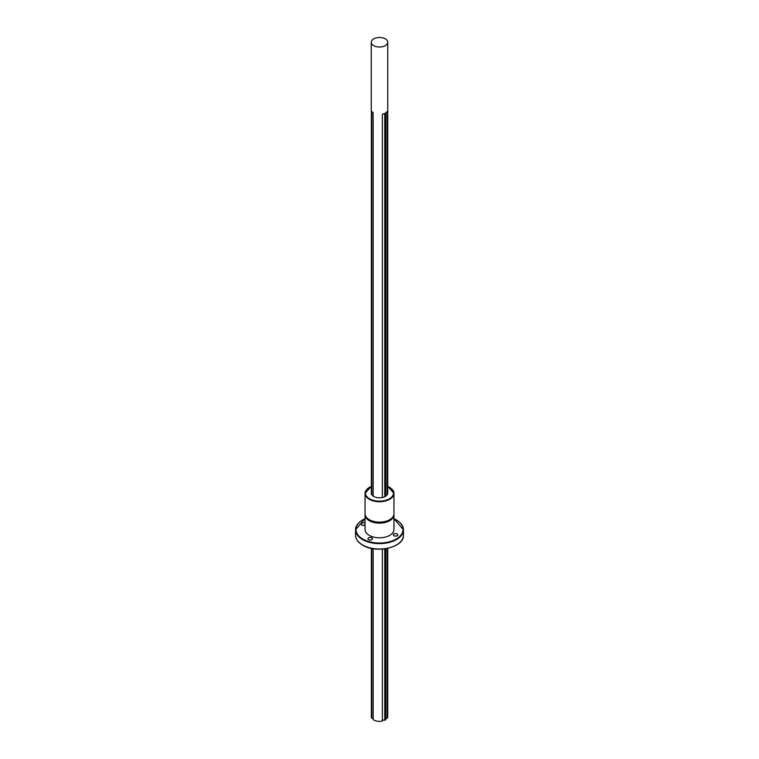<?xml version="1.0" encoding="UTF-8"?>
<svg xmlns="http://www.w3.org/2000/svg" width="759" height="759" viewBox="0 0 759 759"><rect width="100%" height="100%" fill="white"/><g stroke="black" fill="none" stroke-linecap="round" stroke-linejoin="round"><path stroke-width="1.14" d="M387.754 548.34L387.754 716.581A8.254 4.772 180 0 1 387.242 718.232A1.49 0.854 0 0 0 385.857 718.545M385.857 548.691L385.857 719.627A8.254 4.772 180 0 1 384.775 720.244A1.49 0.854 0 0 0 382.365 720.775M382.365 549.089L382.365 721.05A8.254 4.772 180 0 1 373.143 719.627L373.143 548.691M373.143 718.545A1.49 0.854 0 0 0 371.758 718.232A8.254 4.772 180 0 1 371.36 717.378L371.36 548.359M384.775 38.595A8.254 4.772 0 0 0 375.99 37.95A8.254 4.772 0 0 0 371.246 42.267A8.254 4.772 0 0 0 373.656 45.635A8.254 4.772 0 0 0 382.659 46.669A8.254 4.772 0 0 0 387.754 42.267A8.254 4.772 0 0 0 384.775 38.595M371.246 42.267L371.246 109.694A8.254 4.772 0 0 0 371.36 110.501L371.36 493.843M371.758 718.232L371.758 548.444M371.758 494.697L371.758 111.355A8.254 4.772 0 0 0 373.143 112.74L373.143 496.092M382.365 497.515L382.365 114.173A8.254 4.772 0 0 0 384.775 113.366L384.775 496.718M384.775 548.852L384.775 720.244M385.857 496.092L385.857 112.74A8.254 4.772 0 0 0 387.242 111.355L387.242 494.697M387.242 548.444L387.242 718.232M369.424 487.401A14.449 8.34 0 0 0 365.051 493.378L365.051 513.777A14.449 8.34 0 0 0 375.762 521.841L375.762 522.847A14.449 8.34 180 0 1 365.051 514.792A14.449 8.34 180 0 1 365.07 514.289M393.93 514.289A14.449 8.34 180 0 1 393.949 514.792A14.449 8.34 180 0 1 375.762 522.847M375.762 521.841A14.449 8.34 0 0 0 393.949 513.777L393.949 493.378A14.449 8.34 0 0 0 393.456 491.225A14.449 8.34 0 0 0 389.576 487.401M365.051 514.792L365.051 529.459A14.449 8.34 0 0 0 369.282 535.361A14.449 8.34 0 0 0 385.031 537.163A14.449 8.34 0 0 0 393.949 529.459L393.949 514.792M371.066 539.962A2.268 1.309 0 0 0 369.348 539.962M368.599 537.818A2.268 1.309 180 0 1 371.075 537.533A2.268 1.309 180 0 1 372.479 538.748A2.268 1.309 180 0 1 370.212 540.057A2.268 1.309 180 0 1 367.935 538.748A2.268 1.309 180 0 1 368.599 537.818M364.263 525.304A2.268 1.309 0 0 0 362.546 525.304M365.013 523.169A2.268 1.309 180 0 1 365.051 523.188A2.268 1.309 180 0 0 362.536 522.885A2.268 1.309 180 0 0 361.132 524.089A2.268 1.309 180 0 0 362.565 525.313A2.268 1.309 180 0 0 365.051 525M394.737 536.034A2.268 1.309 180 0 1 396.454 536.034M393.987 535.75A2.268 1.309 180 0 1 393.323 534.82A2.268 1.309 180 0 1 395.591 533.511A2.268 1.309 180 0 1 397.868 534.82A2.268 1.309 180 0 1 396.464 536.034A2.268 1.309 180 0 1 393.987 535.75M387.754 42.267L387.754 493.046A8.254 4.772 180 0 1 382.659 497.449A8.254 4.772 180 0 1 373.656 496.414A8.254 4.772 180 0 1 371.246 493.046A8.254 4.772 180 0 1 371.36 492.24M362.717 519.934A23.946 13.823 0 0 0 355.554 529.791A23.946 13.823 0 0 0 362.565 539.573A23.946 13.823 0 0 0 388.665 542.571A23.946 13.823 0 0 0 403.446 529.791A23.946 13.823 0 0 0 396.283 519.934M393.949 518.729A23.538 13.586 180 0 1 397.147 538.454A23.538 13.586 180 0 1 362.859 539.07A23.538 13.586 180 0 1 365.051 518.729M393.949 518.615L403.446 529.791L403.446 535.19A23.946 13.823 180 0 1 388.665 547.96A23.946 13.823 180 0 1 362.565 544.962A23.946 13.823 180 0 1 355.554 535.19L355.554 529.791L365.051 518.615M362.859 545.133A23.538 13.586 0 0 0 396.283 545.047M371.36 486.329L365.051 493.378A14.449 8.34 0 0 0 369.282 499.28A14.449 8.34 0 0 0 385.031 501.092A14.449 8.34 0 0 0 393.949 493.378L387.754 486.377M387.754 486.491A14.042 8.102 180 0 1 390.173 498.312A14.042 8.102 180 0 1 369.576 498.777A14.042 8.102 180 0 1 371.36 486.443M355.554 535.19C355.667 539.108 358.039 542.429 362.65 545.152C376.36 553.918 404.433 547.315 403.446 535.19"/></g></svg>
